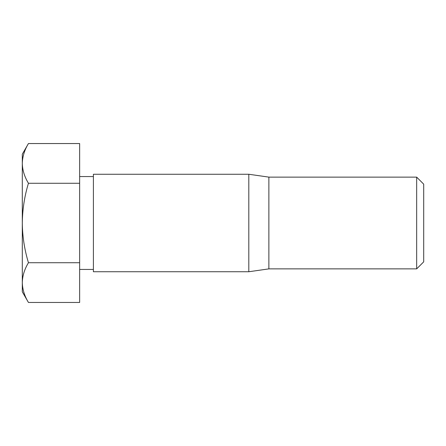 <?xml version="1.0" encoding="UTF-8"?>
<svg xmlns="http://www.w3.org/2000/svg" width="446" height="446" viewBox="0 0 446 446"><rect width="100%" height="100%" fill="white"/><g stroke="black" fill="none" stroke-linecap="round" stroke-linejoin="round"><path stroke-width="0.33" stroke-dasharray="2.23 1.67" d="M423.7 261.841L423.7 184.159M416.664 268.877L416.664 177.123M268.877 268.877L268.877 177.123M248.807 271.742L248.807 174.258M93.404 271.742L93.404 174.258M93.404 176.555L93.404 269.445L93.404 176.555M79.644 176.555L79.644 269.445L79.644 176.555M79.644 302.455L79.644 143.545M79.644 183.273L28.444 183.273C24.513 176.8 22.467 170.182 22.3 163.409L22.3 154.188M28.444 143.545C24.508 150.029 22.462 156.652 22.3 163.409L22.3 223C22.478 209.369 24.53 196.123 28.444 183.273M22.3 291.812L22.3 223C22.451 236.458 24.502 249.699 28.444 262.727C24.508 269.211 22.462 275.834 22.3 282.591C22.467 289.365 24.513 295.988 28.444 302.455M79.644 262.727L28.444 262.727"/><path stroke-width="0.67" d="M79.644 302.455L28.444 302.455C24.508 295.971 22.462 289.348 22.3 282.591C22.467 275.818 24.513 269.2 28.444 262.727C24.502 249.699 22.451 236.458 22.3 223C22.478 209.369 24.53 196.123 28.444 183.273C24.508 176.789 22.462 170.166 22.3 163.409C22.467 156.635 24.513 150.012 28.444 143.545L79.644 143.545L79.644 302.455M79.644 262.727L28.444 262.727M416.664 268.877L416.664 177.123L423.7 184.159L423.7 261.841L416.664 268.877L268.877 268.877L248.807 271.742L93.404 271.742L93.404 174.258L248.807 174.258L248.807 271.742M416.664 177.123L268.877 177.123L268.877 268.877M268.877 177.123L248.807 174.258M93.404 176.555L79.644 176.555M79.644 183.273L28.444 183.273M28.444 143.545L22.3 154.188L22.3 291.812L28.444 302.455M93.404 269.445L79.644 269.445"/></g></svg>
